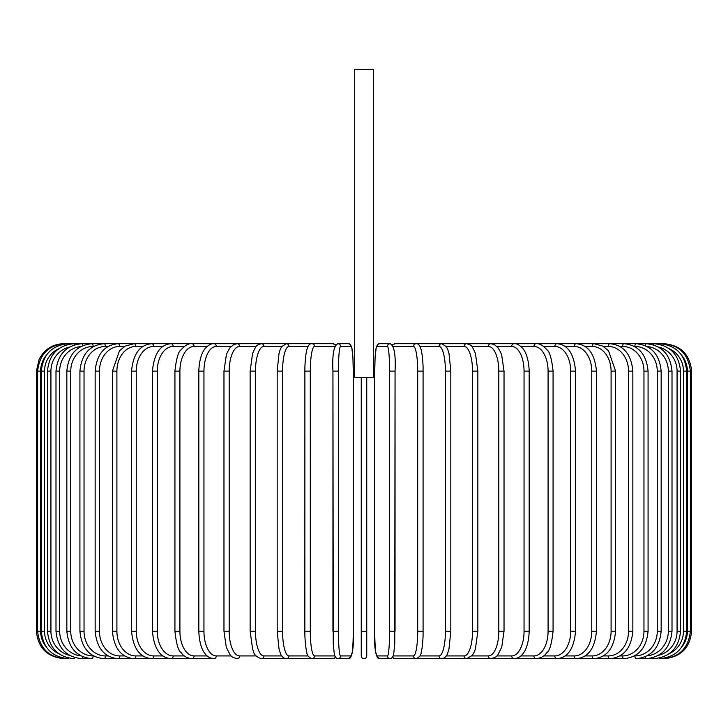 <?xml version="1.0" encoding="UTF-8"?>
<svg xmlns="http://www.w3.org/2000/svg" width="728" height="728" viewBox="0 0 728 728"><rect width="100%" height="100%" fill="white"/><g stroke="black" fill="none" stroke-linecap="round" stroke-linejoin="round"><path stroke-width="1.09" d="M366.748 377.723L366.748 655.928L366.748 631.24L361.252 631.24L361.252 655.928L361.252 377.723M373.327 69.324L354.673 69.324L354.673 377.723L373.327 377.723L373.327 69.324M361.252 655.928A2.748 2.748 0 0 0 364 658.676A2.748 2.748 0 0 0 366.748 655.928A2.748 2.748 0 0 1 364 658.676A2.748 2.748 0 0 1 361.252 655.928A2.748 2.748 0 0 0 364 658.676A2.748 2.748 0 0 0 366.748 655.928M63.837 658.676L63.837 658.649C47.174 657.047 38.029 647.902 36.4 631.24L36.4 371.134L40.622 371.134L40.622 631.24L36.4 631.24M36.4 371.134L39.194 359.059L42.561 353.808C48.139 347.247 55.228 343.88 63.837 343.698L65.074 343.907M691.6 631.24L687.378 631.24L687.378 371.134L691.6 371.134L691.6 631.24C689.98 647.902 680.826 657.047 664.163 658.676L664.163 658.676M691.6 371.134C689.971 354.463 680.826 345.318 664.163 343.698L395.158 343.698A2.748 2.703 -90 0 0 392.756 345.181M681.945 646.728A24.697 24.597 -90 0 0 687.378 631.24M662.926 658.467L663.017 658.676C679.379 657.293 688.497 648.148 690.362 631.24L690.362 371.134C688.442 354.163 679.324 345.017 663.017 343.698L662.926 343.907M687.378 371.134A24.697 24.597 -90 0 0 681.945 355.646M686.668 631.24L683.446 631.24L683.446 371.134L686.668 371.134L686.668 631.24C685.039 647.929 676.021 657.075 659.604 658.676A2.748 0.473 90 0 1 659.313 658.112M669.178 653.726A24.697 24.315 -90 0 0 683.446 631.24M683.446 371.134A24.697 24.315 -90 0 0 669.178 348.648M659.313 344.262A2.748 0.473 -90 0 1 659.604 343.698C676.021 345.3 685.039 354.445 686.668 371.134M680.534 631.24L677.076 631.24L677.076 371.134L680.534 371.134L680.534 631.24C678.905 647.956 670.042 657.102 653.935 658.676A2.748 0.71 90 0 1 653.362 657.566M658.494 655.318A24.697 23.851 -90 0 0 677.076 631.24M677.076 371.134A24.697 23.851 -90 0 0 658.494 347.047M653.362 344.808A2.748 0.71 -90 0 1 653.935 343.698C670.042 345.272 678.905 354.418 680.534 371.134M672.008 631.24L668.322 631.24L668.322 371.134L672.008 371.134L672.008 631.24C670.379 648.002 661.734 657.147 646.064 658.676L653.935 658.676M647.174 655.837A24.697 23.205 -90 0 0 668.322 631.24M645.172 656.802A2.748 0.937 90 0 0 646.064 658.676L636.035 658.676A2.748 1.156 90 0 1 634.88 655.928A24.697 22.377 -90 0 0 657.257 631.24L657.257 371.134L661.16 371.134L661.16 631.24L657.257 631.24M668.322 371.134A24.697 23.205 -90 0 0 647.174 346.537M645.172 345.572A2.748 0.937 -90 0 1 646.064 343.698C661.734 345.227 670.379 354.372 672.008 371.134M657.257 371.134A24.697 22.377 -90 0 0 634.88 346.437L634.479 346.437M634.88 346.437A2.748 1.156 -90 0 1 636.035 343.698C651.16 345.163 659.532 354.309 661.16 371.134M648.075 631.24L643.962 631.24L643.962 371.134L648.075 371.134L648.075 631.24C646.446 648.138 638.401 657.284 623.951 658.676A2.748 1.374 90 0 1 622.577 655.928A24.697 21.385 -90 0 0 643.962 631.24M619.91 655.928L622.577 655.928M643.962 371.134A24.697 21.385 -90 0 0 622.577 346.437L619.91 346.437M622.577 346.437A2.748 1.374 -90 0 1 623.951 343.698C638.401 345.09 646.446 354.236 648.075 371.134M632.85 631.24L628.537 631.24L628.537 371.134L632.85 371.134L632.85 631.24C631.221 648.229 623.559 657.375 609.882 658.676L623.951 658.676M603.412 655.928L608.308 655.928A24.697 20.229 -90 0 0 628.537 631.24M608.308 655.928A2.748 1.574 90 0 0 609.882 658.676L593.939 658.676A2.748 1.765 90 0 1 592.173 655.928A24.697 18.919 -90 0 0 611.092 631.24L611.092 371.134L615.597 371.134L615.597 631.24L611.092 631.24M628.537 371.134A24.697 20.229 -90 0 0 608.308 346.437L603.412 346.437M608.308 346.437A2.748 1.574 -90 0 1 609.882 343.698C623.559 344.99 631.221 354.136 632.85 371.134M585.103 655.928L592.173 655.928M611.092 371.134A24.697 18.919 -90 0 0 592.173 346.437L585.103 346.437M592.173 346.437A2.748 1.765 -90 0 1 593.939 343.698L602.966 346.173L608.526 350.823L615.597 371.134M596.45 631.24L591.764 631.24L591.764 371.134L596.45 371.134L596.45 631.24C594.84 648.493 588.106 657.639 576.248 658.676L593.939 658.676C606.752 657.493 613.977 648.348 615.597 631.24M565.128 655.928L574.31 655.928A24.697 17.463 -90 0 0 591.764 631.24M574.31 655.928A2.748 1.938 90 0 0 576.248 658.676L556.938 658.676A2.748 2.102 90 0 1 554.836 655.928A24.697 15.87 -90 0 0 570.716 631.24L570.716 371.134L575.557 371.134L575.557 631.24L570.716 631.24M591.764 371.134A24.697 17.463 -90 0 0 574.31 346.437L565.128 346.437M574.31 346.437A2.748 1.938 -90 0 1 576.248 343.698C588.106 344.735 594.84 353.881 596.45 371.134M543.652 655.928L554.836 655.928M570.716 371.134A24.697 15.87 -90 0 0 554.836 346.437L543.652 346.437M554.836 346.437A2.748 2.102 -90 0 1 556.938 343.698C567.767 344.553 573.973 353.699 575.557 371.134M553.071 631.24L548.084 631.24L548.084 371.134L553.071 371.134L553.071 631.24C551.724 643.734 549.631 650.896 546.792 652.725C544.608 656.092 541.068 658.076 536.163 658.676L556.938 658.676C567.767 657.821 573.973 648.675 575.557 631.24M520.829 655.928L533.915 655.928A24.697 14.16 -90 0 0 548.084 631.24M533.915 655.928A2.748 2.248 90 0 0 536.163 658.676L514.077 658.676A2.748 2.375 90 0 1 511.702 655.928A24.697 12.349 -90 0 0 524.051 631.24L524.051 371.134L529.174 371.134L529.174 631.24L524.051 631.24M548.084 371.134A24.697 14.16 -90 0 0 533.915 346.437L520.829 346.437M533.915 346.437A2.748 2.248 -90 0 1 536.163 343.698C539.348 343.288 542.915 345.309 546.874 349.749C549.631 351.469 551.697 358.595 553.071 371.134M496.851 655.928L511.702 655.928M524.051 371.134A24.697 12.349 -90 0 0 511.702 346.437L496.851 346.437M511.702 346.437A2.748 2.375 -90 0 1 514.077 343.698C516.725 343.416 519.619 345.017 522.777 348.494C524.087 349.831 528.683 356.156 529.174 371.134M504.031 631.24L498.807 631.24L498.807 371.134L504.031 371.134L504.031 631.24L501.729 647.165L497.925 654.718C497.579 656.237 495.222 657.557 490.854 658.676A2.748 2.484 90 0 1 488.37 655.928A24.697 10.438 -90 0 0 498.807 631.24M471.899 655.928L488.37 655.928M498.807 371.134A24.697 10.438 -90 0 0 488.37 346.437L471.899 346.437M488.37 346.437A2.748 2.484 -90 0 1 490.854 343.698L494.339 344.572L497.925 347.656L500.546 352.097L501.692 355.082L504.031 371.134M477.85 631.24L472.527 631.24L472.527 371.134L477.85 371.134L477.85 631.24L475.402 649.076L474.492 651.533L472.372 655.346L466.666 658.676L514.077 658.676C517.899 658.276 520.766 656.702 522.704 653.971C524.087 652.561 528.701 646.164 529.174 631.24M446.182 655.928L464.082 655.928A24.697 8.445 -90 0 0 472.527 631.24M464.082 655.928A2.748 2.575 90 0 0 466.666 658.676L410.446 658.676M472.527 371.134A24.697 8.445 -90 0 0 464.082 346.437L446.182 346.437M464.082 346.437A2.748 2.575 -90 0 1 466.666 343.698C470.051 344.59 471.962 345.7 472.39 347.056L475.43 353.389L477.85 371.134M450.732 631.24L445.427 631.24L445.427 371.134L450.823 371.134L450.823 631.24L448.994 648.885L447.82 652.707C446.764 656.246 444.717 658.239 441.687 658.676A2.748 2.648 90 0 1 439.039 655.928A24.697 6.388 -90 0 0 445.427 631.24M419.91 655.928L439.039 655.928M445.427 371.134A24.697 6.388 -90 0 0 439.039 346.437L419.91 346.437M439.039 346.437A2.748 2.648 -90 0 1 441.687 343.698L446.31 346.628L447.829 349.686L449.003 353.535L450.823 371.134M423.114 631.24L417.708 631.24L417.708 371.134L423.114 371.134M393.329 655.928L413.422 655.928A24.697 4.286 -90 0 0 417.708 631.24M413.422 655.928A2.748 2.703 90 0 0 416.125 658.676L441.687 658.676M417.708 371.134A24.697 4.286 -90 0 0 413.422 346.437L393.329 346.437M392.756 657.193A2.748 2.703 90 0 0 395.158 658.676L416.125 658.676C419.51 657.193 421.203 655.064 421.203 652.288C421.275 651.997 422.504 648.248 423.077 636.081L423.077 366.33C422.413 352.57 420.893 348.903 420.784 348.612C419.647 345.099 418.09 343.461 416.125 343.698A2.748 2.703 -90 0 0 413.422 346.437M395.049 631.24L389.58 631.24L389.58 371.134L395.058 371.134L395.049 631.24M389.58 371.134A24.697 2.157 -90 0 0 387.423 346.437L376.904 346.437A24.697 2.157 -90 0 0 374.756 371.134L374.756 631.24A24.697 2.157 -90 0 0 376.904 655.928L387.423 655.928A24.697 2.157 -90 0 0 389.58 631.24M387.423 655.928A2.748 2.73 90 0 0 390.163 658.676L392.51 657.53L395.158 658.676L416.125 658.676M376.904 655.928A2.748 2.73 90 0 0 379.643 658.676L390.163 658.676L391.955 658.067L393.602 654.918L394.749 644.053L395.058 371.134C395.841 354.855 394.203 345.709 390.163 343.698L379.643 343.698A2.748 2.73 -90 0 0 376.904 346.437M379.643 658.676C375.593 656.656 373.964 647.51 374.747 631.24L374.756 631.24C373.964 647.51 375.593 656.656 379.643 658.676L390.163 658.676M374.756 371.134L375.056 358.312L376.194 347.456L377.85 344.299L379.643 343.698L377.85 344.299L376.194 347.456L375.056 358.312L374.747 371.134L374.747 631.24M387.423 346.437A2.748 2.73 -90 0 1 390.163 343.698M338.42 631.24L332.942 631.24L332.942 371.134L338.42 371.134L338.42 631.24A24.697 2.157 90 0 0 340.577 655.928L351.096 655.928A24.697 2.157 90 0 0 353.244 631.24L353.244 371.134A24.697 2.157 90 0 0 351.096 346.437L340.577 346.437A24.697 2.157 90 0 0 338.42 371.134M335.244 657.193A2.748 2.703 -90 0 1 332.842 658.676L335.49 657.53L337.838 658.676A2.748 2.73 -90 0 0 340.577 655.928M340.577 346.437A2.748 2.73 90 0 0 337.838 343.698C333.797 345.709 332.159 354.855 332.942 371.134L333.251 644.053L334.398 654.918L336.045 658.067L337.838 658.676L348.357 658.676A2.748 2.73 -90 0 0 351.096 655.928M353.253 371.134L352.944 358.312L351.806 347.456L350.15 344.299L348.357 343.698L350.15 344.299L351.806 347.456L352.944 358.312L353.253 371.134L353.244 631.24C354.036 647.51 352.407 656.656 348.357 658.676L337.838 658.676M337.838 343.698L348.357 343.698A2.748 2.73 90 0 1 351.096 346.437M334.671 346.437L314.578 346.437A24.697 4.286 90 0 0 310.292 371.134L310.292 631.24L304.886 631.24M304.886 371.134L304.85 631.24C304.841 632.232 304.723 640.212 306.206 649.54L306.797 652.288C306.797 655.064 308.49 657.193 311.875 658.676L332.842 658.676L311.875 658.676A2.748 2.703 -90 0 0 314.578 655.928L334.671 655.928M310.292 631.24A24.697 4.286 90 0 0 314.578 655.928M65.074 658.467L64.983 658.676C48.621 657.293 39.503 648.148 37.638 631.24L37.638 371.134C39.558 354.163 48.676 345.017 64.983 343.698L311.875 343.698C309.91 343.461 308.354 345.099 307.216 348.612C307.107 348.903 305.587 352.57 304.923 366.33L304.85 371.134L310.292 371.134M335.49 344.835L332.842 343.698A2.748 2.703 90 0 1 335.244 345.181M332.842 343.698L311.875 343.698A2.748 2.703 90 0 1 314.578 346.437M308.09 346.437L288.961 346.437A24.697 6.388 90 0 0 282.573 371.134L282.573 631.24L277.177 631.24L279.006 648.885L280.18 652.707C281.236 656.246 283.283 658.239 286.313 658.676A2.748 2.648 -90 0 0 288.961 655.928L308.09 655.928M282.573 631.24A24.697 6.388 90 0 0 288.961 655.928M277.268 371.134L282.573 371.134M277.177 631.24L277.177 371.134L278.997 353.535L280.171 349.686L281.691 346.628L286.313 343.698A2.748 2.648 90 0 1 288.961 346.437M281.818 346.437L263.918 346.437A24.697 8.445 90 0 0 255.473 371.134L255.473 631.24L250.15 631.24L252.598 649.076L253.508 651.533C254.09 654.727 256.702 657.102 261.334 658.676A2.748 2.575 -90 0 0 263.918 655.928L281.818 655.928M255.473 631.24A24.697 8.445 90 0 0 263.918 655.928M250.15 631.24L250.15 371.134L255.473 371.134M250.15 371.134L252.571 353.389L255.61 347.056C256.038 345.7 257.949 344.59 261.334 343.698A2.748 2.575 90 0 1 263.918 346.437M256.101 346.437L239.63 346.437A24.697 10.438 90 0 0 229.193 371.134L229.193 631.24L223.969 631.24L226.272 647.165L230.075 654.718C230.421 656.237 232.778 657.557 237.146 658.676A2.748 2.484 -90 0 0 239.63 655.928L256.101 655.928M229.193 631.24A24.697 10.438 90 0 0 239.63 655.928M223.969 631.24L223.969 371.134L229.193 371.134M223.969 371.134L226.308 355.082L227.454 352.097L230.075 347.656L233.661 344.572L237.146 343.698A2.748 2.484 90 0 1 239.63 346.437M231.149 346.437L216.298 346.437A24.697 12.349 90 0 0 203.949 371.134L203.949 631.24L198.826 631.24C199.299 646.164 203.913 652.561 205.296 653.971C207.234 656.702 210.101 658.276 213.923 658.676A2.748 2.375 -90 0 0 216.298 655.928L231.149 655.928M203.949 631.24A24.697 12.349 90 0 0 216.298 655.928M198.826 631.24L198.826 371.134L203.949 371.134M198.826 371.134C199.317 356.156 203.913 349.831 205.223 348.494C208.381 345.017 211.275 343.416 213.923 343.698A2.748 2.375 90 0 1 216.298 346.437M207.171 346.437L194.085 346.437A24.697 14.16 90 0 0 179.916 371.134L179.916 631.24L174.929 631.24C176.276 643.734 178.369 650.896 181.208 652.725C183.392 656.092 186.932 658.076 191.837 658.676A2.748 2.248 -90 0 0 194.085 655.928L207.171 655.928M179.916 631.24A24.697 14.16 90 0 0 194.085 655.928M174.929 631.24L174.929 371.134L179.916 371.134M174.929 371.134C176.303 358.595 178.369 351.469 181.126 349.749C185.085 345.309 188.652 343.288 191.837 343.698A2.748 2.248 90 0 1 194.085 346.437M184.348 346.437L173.164 346.437A24.697 15.87 90 0 0 157.284 371.134L157.284 631.24L152.443 631.24C154.027 648.675 160.233 657.821 171.062 658.676A2.748 2.102 -90 0 0 173.164 655.928L184.348 655.928M157.284 631.24A24.697 15.87 90 0 0 173.164 655.928M152.443 631.24L152.443 371.134L157.284 371.134M152.443 371.134C154.027 353.699 160.233 344.553 171.062 343.698A2.748 2.102 90 0 1 173.164 346.437M162.872 346.437L153.69 346.437A24.697 17.463 90 0 0 136.236 371.134L136.236 631.24L131.55 631.24C133.16 648.493 139.894 657.639 151.752 658.676A2.748 1.938 -90 0 0 153.69 655.928L162.872 655.928M136.236 631.24A24.697 17.463 90 0 0 153.69 655.928M131.55 631.24L131.55 371.134L136.236 371.134M131.55 371.134C133.16 353.881 139.894 344.735 151.752 343.698A2.748 1.938 90 0 1 153.69 346.437M142.897 346.437L135.827 346.437A24.697 18.919 90 0 0 116.908 371.134L116.908 631.24L112.403 631.24C114.023 648.348 121.248 657.493 134.061 658.676A2.748 1.765 -90 0 0 135.827 655.928L142.897 655.928M116.908 631.24A24.697 18.919 90 0 0 135.827 655.928M112.403 631.24L112.403 371.134L116.908 371.134M112.403 371.134L119.474 350.823L125.034 346.173L134.061 343.698A2.748 1.765 90 0 1 135.827 346.437M124.588 346.437L119.692 346.437A24.697 20.229 90 0 0 99.463 371.134L99.463 631.24L95.15 631.24C96.778 648.229 104.441 657.375 118.118 658.676A2.748 1.574 -90 0 0 119.692 655.928L124.588 655.928M99.463 631.24A24.697 20.229 90 0 0 119.692 655.928M95.15 631.24L95.15 371.134L99.463 371.134M95.15 371.134C96.778 354.136 104.441 344.99 118.118 343.698A2.748 1.574 90 0 1 119.692 346.437M108.09 346.437L105.424 346.437A24.697 21.385 90 0 0 84.038 371.134L84.038 631.24L79.925 631.24C81.554 648.138 89.599 657.284 104.049 658.676A2.748 1.374 -90 0 0 105.424 655.928L108.09 655.928M84.038 631.24A24.697 21.385 90 0 0 105.424 655.928M79.925 631.24L79.925 371.134L84.038 371.134M79.925 371.134C81.554 354.236 89.599 345.09 104.049 343.698A2.748 1.374 90 0 1 105.424 346.437M93.521 346.437L93.12 346.437A24.697 22.377 90 0 0 70.743 371.134L70.743 631.24L66.84 631.24C68.468 648.057 76.84 657.202 91.965 658.676A2.748 1.156 -90 0 0 93.12 655.928L93.521 655.928M70.743 631.24A24.697 22.377 90 0 0 93.12 655.928M66.84 631.24L66.84 371.134L70.743 371.134M66.84 371.134C68.468 354.309 76.84 345.163 91.965 343.698A2.748 1.156 90 0 1 93.12 346.437M80.826 346.537A24.697 23.205 90 0 0 59.678 371.134L59.678 631.24L55.992 631.24C57.621 648.002 66.266 657.147 81.936 658.676A2.748 0.937 -90 0 0 82.828 656.802M59.678 631.24A24.697 23.205 90 0 0 80.826 655.837M55.992 631.24L55.992 371.134L59.678 371.134M55.992 371.134C57.621 354.372 66.266 345.227 81.936 343.698A2.748 0.937 90 0 1 82.828 345.572M69.506 347.047A24.697 23.851 90 0 0 50.924 371.134L50.924 631.24L47.466 631.24C49.095 647.956 57.958 657.102 74.065 658.676A2.748 0.71 -90 0 0 74.638 657.566M50.924 631.24A24.697 23.851 90 0 0 69.506 655.318M47.466 631.24L47.466 371.134L50.924 371.134M47.466 371.134C49.095 354.418 57.958 345.272 74.065 343.698A2.748 0.71 90 0 1 74.638 344.808M58.822 348.648A24.697 24.315 90 0 0 44.554 371.134L44.554 631.24L41.332 631.24C42.961 647.929 51.979 657.075 68.396 658.676A2.748 0.473 -90 0 0 68.687 658.112M44.554 631.24A24.697 24.315 90 0 0 58.822 653.726M41.332 631.24L41.332 371.134L44.554 371.134M41.332 371.134C42.961 354.445 51.979 345.3 68.396 343.698A2.748 0.473 90 0 1 68.687 344.262M40.622 631.24A24.697 24.597 90 0 0 46.055 646.728M46.055 355.646A24.697 24.597 90 0 0 40.622 371.134M661.16 631.24C659.532 648.057 651.16 657.202 636.035 658.676M392.51 344.835L395.158 343.698M317.554 658.676L286.313 658.676M302.63 658.676L261.334 658.676M104.049 658.676L213.923 658.676M91.965 658.676L81.936 658.676"/></g></svg>
